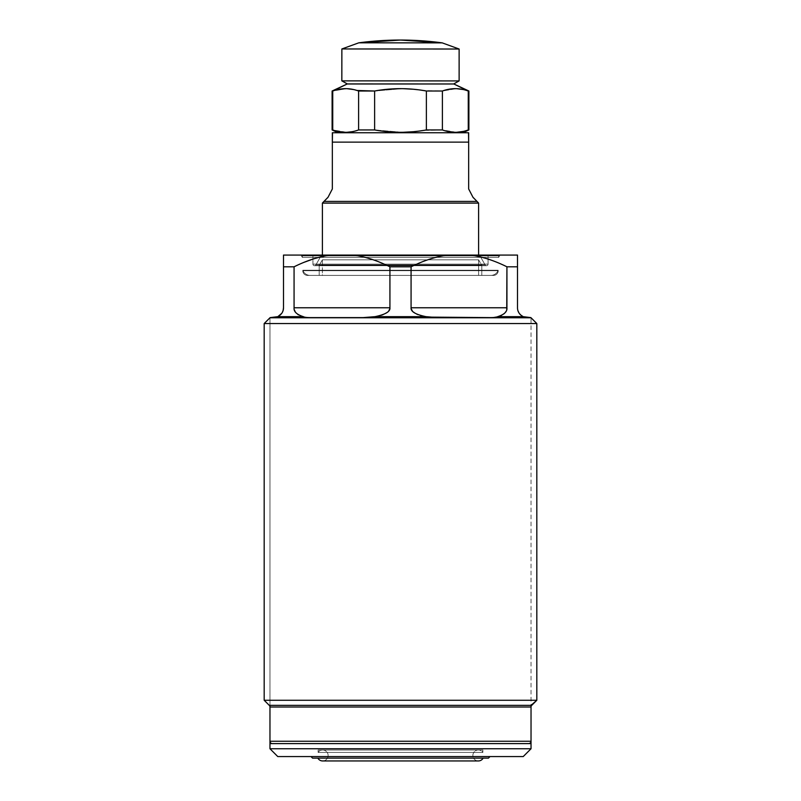 <?xml version="1.0" encoding="UTF-8"?>
<svg xmlns="http://www.w3.org/2000/svg" width="801" height="801" viewBox="0 0 801 801"><rect width="100%" height="100%" fill="white"/><g stroke="black" fill="none" stroke-linecap="round" stroke-linejoin="round"><path stroke-width="0.6" stroke-dasharray="4 3" d="M528.69 743.598L272.31 743.598L528.69 743.598A2.343 2.343 0 0 0 531.033 741.255L269.967 741.255A2.343 2.343 0 0 0 272.31 743.598M491.794 317.586L374.958 316.665L363.123 317.607L311.018 317.607C306.923 317.627 304.37 317.316 303.379 316.665C296.73 314.583 293.627 311.609 294.067 307.764L294.067 266.803C306.933 260.435 319.199 256.52 330.863 255.078L470.137 255.078C481.801 256.52 494.067 260.435 506.933 266.803L506.933 307.764C507.373 311.609 504.27 314.583 497.621 316.665L523.163 316.665C519.408 314.533 517.516 311.559 517.506 307.764L517.506 266.803L506.933 266.803L517.506 266.803L517.506 255.078L517.706 309.697M300.996 255.078L500.004 255.078L300.996 255.078L500.004 255.078L300.996 255.078L302.327 257.391L300.996 255.078L302.327 257.391L498.673 257.391L302.327 257.391L302.327 255.859L498.673 255.859L302.327 255.859L498.673 255.859L498.673 257.391L500.004 255.078L498.673 257.391L302.327 257.391L498.673 257.391L498.673 255.859L302.327 255.859L302.327 257.391L302.327 255.859M531.033 707.013L269.967 707.013L531.033 707.013M269.967 741.255L531.033 741.255M269.276 705.361L531.724 705.361L269.276 705.361M536.82 700.264L264.18 700.264L536.82 700.264M536.82 323.544L264.18 323.544L536.82 323.544M437.877 317.607L426.042 316.665C415.579 314.533 410.593 311.559 411.073 307.764L411.073 266.803C423.939 260.435 436.215 256.52 447.879 255.078C436.215 256.52 423.939 260.435 411.073 266.803L411.073 307.764L506.933 307.764L506.933 266.803C494.067 260.435 481.801 256.52 470.137 255.078L283.494 255.078L283.494 307.764L283.494 255.078L283.494 266.803L294.067 266.803L294.067 307.764L389.927 307.764C390.407 311.559 385.421 314.533 374.958 316.665L363.123 317.607L311.018 317.607C306.923 317.627 304.37 317.316 303.379 316.665L277.837 316.665L303.379 316.665C296.73 314.583 293.627 311.609 294.067 307.764L389.927 307.764C390.407 311.559 385.421 314.533 374.958 316.665L426.042 316.665C415.579 314.533 410.593 311.559 411.073 307.764L411.073 266.803L389.927 266.803L389.927 307.764L389.927 266.803L411.073 266.803C423.939 260.435 436.215 256.52 447.879 255.078L353.121 255.078C364.795 256.52 377.061 260.435 389.927 266.803C377.061 260.435 364.795 256.52 353.121 255.078L330.863 255.078C319.199 256.52 306.933 260.435 294.067 266.803L283.494 266.803L283.494 307.764C283.474 311.569 281.592 314.533 277.837 316.665L275.955 317.326M273.642 317.607L270.127 317.607M530.873 317.607L523.163 316.665C519.408 314.533 517.516 311.559 517.506 307.764L517.506 255.078L470.137 255.078C481.801 256.52 494.067 260.435 506.933 266.803L506.933 307.764C507.373 311.609 504.27 314.583 497.621 316.665L495.348 317.336M527.248 317.607L523.524 316.836M411.073 307.764L506.933 307.764L411.073 307.764L411.213 308.826M309.737 317.596L365.046 317.596M283.494 307.764C283.474 311.569 281.592 314.533 277.837 316.665L303.379 316.665M312.57 758.136L488.43 758.136L312.57 758.136M483.133 758.136L317.867 758.136L483.133 758.136A5.467 5.467 0 0 1 474.983 759.789A5.467 5.467 0 0 1 474.623 751.478A5.467 5.467 0 0 1 482.883 752.419L318.117 752.419L318.117 750.006L482.883 750.006L318.117 750.006L482.883 750.006L482.883 752.419L482.883 750.006L318.117 750.006L318.117 752.419L482.883 752.419A5.467 5.467 0 0 0 472.88 755.483A5.467 5.467 0 0 0 478.347 760.95A5.467 5.467 0 0 1 472.88 755.483A5.467 5.467 0 0 1 482.883 752.419L318.117 752.419L482.883 752.419L482.883 750.006L318.117 750.006L482.883 750.006M310.998 756.575L490.002 756.575M277.787 756.575L523.213 756.575L277.787 756.575M269.967 743.598L531.033 743.598M269.967 748.755L531.033 748.755L269.967 748.755M312.921 255.859L488.079 255.859L312.921 255.859L488.079 255.859L488.079 264.14L312.921 264.14L312.921 255.859L312.921 264.14L488.079 264.14A1.562 1.562 0 0 1 485.166 264.931L315.834 264.931A1.562 1.562 0 0 1 312.921 264.14L488.079 264.14L488.079 255.859L312.921 255.859L312.921 264.14A1.562 1.562 0 0 0 315.834 264.931L321.071 255.859L479.929 255.859L485.166 264.931L315.834 264.931L485.166 264.931A1.562 1.562 0 0 0 488.079 264.14L312.921 264.14A1.562 1.562 0 0 0 315.834 264.931L485.166 264.931L479.929 255.859L321.071 255.859L479.929 255.859L321.071 255.859L315.834 264.931L321.071 255.859M322.402 255.859L478.597 255.859L322.402 255.859L322.402 255.078L322.402 255.859L478.597 255.859L322.402 255.859L322.402 255.078M468.655 133.497L468.655 188.956L472.96 197.246L468.655 188.956L468.655 142.127L332.345 142.127L332.345 132.756A9.382 9.382 -90 0 1 332.495 132.756L468.505 132.756L332.495 132.756A9.382 9.382 -90 0 0 332.345 132.756L332.345 133.136M462.878 132.756L338.122 132.756L462.878 132.756M328.04 197.246L332.345 188.956L332.345 142.127L332.345 188.956L328.04 197.246L332.345 188.956L332.345 142.127L468.655 142.127L468.655 188.956L472.96 197.246M327.539 197.897L324.025 201.411L476.975 201.411L473.461 197.897L478.277 202.713L476.975 201.411L324.025 201.411L327.539 197.897L324.025 201.411L476.975 201.411L473.461 197.897M322.723 202.713L324.025 201.411M478.597 203.104L322.402 203.104L478.597 203.104M332.345 133.477L332.345 134.067M332.345 134.688L332.345 135.279M332.345 136.02L332.345 136.861M332.345 137.562L332.345 138.193M332.345 138.503L332.345 139.744M468.655 137.632L468.655 136.26M468.655 135.98L468.655 134.958M468.655 134.708L468.655 133.597M358.608 129.942L356.926 130.503L358.608 129.942L374.628 129.942L358.608 129.942L358.608 91.014L358.608 129.942L358.608 91.014L374.628 91.014L358.608 91.014L356.926 90.453L358.608 91.014L374.628 91.014L402.863 88.661L374.628 91.014L374.628 129.942L374.628 91.014L374.628 129.942L402.863 132.295L374.628 129.942L358.608 129.942L353.541 131.414M346.933 132.285L332.105 129.942L332.735 129.942L332.735 91.014L332.105 91.014L346.933 88.671L332.735 91.014L332.735 129.942L346.933 132.285L334.418 130.503M468.895 129.942L466.582 130.503L468.895 129.942L468.265 129.942L468.265 91.014L468.265 129.942L468.265 91.014L468.895 91.014L466.582 90.453L468.895 91.014M463.198 131.414L468.265 129.942M456.59 132.285L442.392 129.942L422.988 130.503L442.392 129.942L442.392 91.014L426.372 91.014L426.372 129.942L426.372 91.014L442.392 91.014L456.59 88.671L442.392 91.014L442.392 129.942L456.59 132.285L444.074 130.503M417.812 131.224L426.372 129.942L426.372 91.014L422.988 90.453L442.392 91.014L442.392 129.942L426.372 129.942M353.541 89.542L357.026 90.483M417.812 89.732L423.248 90.493M463.198 89.542L466.683 90.483M453.807 83.975L347.193 83.975L453.807 83.975M322.653 760.95A5.467 5.467 0 0 0 328.12 755.483A5.467 5.467 0 0 0 318.117 752.419A5.467 5.467 0 0 1 328.12 755.483A5.467 5.467 0 0 1 322.653 760.95L478.347 760.95M453.626 83.975L400.48 83.975M459.123 80.911L341.837 80.861L459.123 80.911M459.123 49.021L341.867 48.961L459.123 49.021M442.192 42.864L358.798 42.823L442.192 42.864M322.402 275.404L478.597 275.404L322.402 275.404L322.402 259.814L478.597 259.814L481.791 265.331L319.209 265.331L322.402 259.814L319.209 265.331L481.791 265.331L481.791 275.404L319.209 275.404L319.209 265.331L481.791 265.331L478.597 259.814L322.402 259.814L478.597 259.814L478.597 275.404L322.402 275.404L322.402 259.814L322.402 275.404L478.597 275.404L478.597 259.814L322.402 259.814L319.209 265.331L319.209 275.404L481.791 275.404L481.791 265.331L319.209 265.331L319.209 275.404L481.791 275.404L319.209 275.404M478.597 255.078L478.597 255.859L478.597 255.078L478.597 255.859L322.402 255.859L478.597 255.859M493.516 275.404L307.484 275.404A4.686 4.686 0 0 1 302.798 270.708L498.202 270.708A4.686 4.686 0 0 1 493.516 275.404A4.686 4.686 0 0 0 498.202 270.708L302.798 270.708A4.686 4.686 0 0 0 307.484 275.404L493.516 275.404A4.686 4.686 0 0 0 498.202 270.708L498.202 270.247A7.82 7.82 0 0 1 490.853 275.404L310.147 275.404A7.82 7.82 0 0 1 302.798 270.247L498.202 270.247L302.798 270.247A7.82 7.82 0 0 0 310.147 275.404L490.853 275.404A7.82 7.82 0 0 0 498.202 270.247L302.798 270.247L498.202 270.247A7.82 7.82 0 0 1 490.853 275.404L310.147 275.404L490.853 275.404M531.033 317.767L269.967 317.767L269.967 705.361L269.967 317.767L269.967 705.361L531.033 705.361L531.033 317.767M447.879 255.078L470.137 255.078M269.967 700.264L531.033 700.264M269.967 323.544L531.033 323.544M353.121 255.078C364.795 256.52 377.061 260.435 389.927 266.803L389.927 307.764L294.067 307.764L294.398 309.937M303.509 262.528L294.067 266.803L294.067 307.764M312.921 259.093L330.863 255.078M517.706 309.717L518.017 310.888M518.938 312.871L519.318 313.451M526.197 317.536L526.848 317.596M492.184 317.576L493.706 317.506M499.694 316.095L500.495 315.804M501.656 315.294L503.699 314.022M504.55 313.281L505.251 312.49M505.781 311.739L506.743 309.436M412.415 311.048L413.266 311.929M415.208 313.311L416.58 314.032M417.681 314.523L420.675 315.534M374.708 316.735L426.042 316.665L432.86 317.506M432.9 317.506L434.412 317.566M366.628 317.566L369.541 317.426M370.713 317.336L371.604 317.256M371.814 317.226L373.997 316.896M374.988 316.665L381.296 315.244M382.998 314.643L388.084 311.589L389.927 307.764M295.118 311.579L297.662 314.292M298.533 314.863L302.478 316.445M303.399 316.685L305.642 317.326M306.913 317.476L308.655 317.566M281.782 313.311L282.373 312.32M500.004 255.078L498.673 257.391L302.327 257.391L498.673 257.391L498.673 255.859L302.327 255.859L498.673 255.859M479.929 255.859L321.071 255.859L479.929 255.859L485.166 264.931L315.834 264.931L485.166 264.931A1.562 1.562 0 0 0 488.079 264.14L312.921 264.14L488.079 264.14L488.079 255.859L312.921 255.859L488.079 255.859M468.655 132.756L468.655 142.127L332.345 142.127L332.345 132.756M468.505 132.756L332.495 132.756L468.505 132.756M334.367 130.483L332.735 129.942L332.735 91.014L332.105 91.014M444.024 130.483L442.392 129.942M402.863 132.295L378.012 130.503M377.882 130.483L374.628 129.942M346.933 88.671L334.418 90.453M334.367 90.473L332.735 91.014M402.863 88.661L378.012 90.453M377.882 90.473L374.628 91.014M456.59 88.671L444.074 90.453M444.024 90.473L442.392 91.014M317.867 758.136A5.467 5.467 0 0 0 326.017 759.789A5.467 5.467 0 0 0 326.377 751.478A5.467 5.467 0 0 0 318.117 752.419L482.883 752.419L318.117 752.419L318.117 750.006M478.597 275.404L322.402 275.404L478.597 275.404L478.597 259.814L322.402 259.814L478.597 259.814L481.791 265.331L319.209 265.331L481.791 265.331L481.791 275.404L319.209 275.404L481.791 275.404M307.484 275.404L493.516 275.404L307.484 275.404A4.686 4.686 0 0 1 302.798 270.708L498.202 270.708L302.798 270.247A7.82 7.82 0 0 0 310.147 275.404M294.067 266.803L283.494 266.803M411.073 266.803L389.927 266.803M517.506 266.803L506.933 266.803M332.735 129.942L332.105 129.942M314.483 265.712L486.517 265.712L314.483 265.712M478.347 750.006L322.653 750.006L478.347 750.006"/><path stroke-width="1.2" d="M269.967 741.255L269.967 707.013L269.967 741.255A2.343 2.343 0 0 0 272.31 743.598A2.343 2.343 0 0 1 269.967 741.255L531.033 741.255L269.967 741.255L269.967 707.013L531.033 707.013L531.033 741.255L531.033 707.013A2.343 2.343 0 0 1 531.724 705.361L269.276 705.361A2.343 2.343 0 0 1 269.967 707.013L531.033 707.013A2.343 2.343 0 0 1 531.724 705.361L269.276 705.361L264.18 700.264L536.82 700.264L531.724 705.361A2.343 2.343 0 0 0 531.033 707.013L531.033 741.255L269.967 741.255L531.033 741.255A2.343 2.343 0 0 1 528.69 743.598A2.343 2.343 0 0 0 531.033 741.255M312.57 758.136L310.998 756.575L312.57 758.136L488.43 758.136L490.002 756.575L488.43 758.136L312.57 758.136L310.998 756.575L278.187 756.575L523.213 756.575L531.033 748.755L531.033 743.598L269.967 743.598L531.033 743.598L531.033 705.361L531.033 743.598L269.967 743.598L269.967 748.755L531.033 748.755L523.213 756.575L531.033 748.755L531.033 743.598L531.033 748.755L269.967 748.755L269.967 743.598L531.033 743.598L531.033 705.361L536.82 700.264L536.82 323.544L536.82 700.264L264.18 700.264L264.18 323.544L536.82 323.544L264.18 323.544L270.127 317.607L277.837 316.665L303.379 316.665C304.35 317.306 306.903 317.617 311.018 317.607L363.123 317.607L374.958 316.665L489.982 317.607C494.087 317.627 496.63 317.306 497.621 316.665L523.163 316.665L530.873 317.607L536.82 323.544L530.873 317.607L527.358 317.607L530.873 317.607L536.82 323.544L269.967 323.544M517.506 266.803L506.933 266.803C494.067 260.435 481.801 256.52 470.137 255.078L517.506 255.078L517.506 307.764L517.506 255.078L470.137 255.078C481.801 256.52 494.067 260.435 506.933 266.803C494.067 260.435 481.801 256.52 470.137 255.078L517.506 255.078L517.506 266.803L506.933 266.803L506.933 307.764L506.933 266.803L517.506 266.803L517.506 307.764C517.526 311.569 519.408 314.533 523.163 316.665L497.621 316.665C504.27 314.583 507.373 311.609 506.933 307.764L411.073 307.764L411.073 266.803L411.073 307.764C410.593 311.559 415.579 314.533 426.042 316.665L374.958 316.665C385.421 314.533 390.407 311.559 389.927 307.764L389.927 266.803L411.073 266.803L389.927 266.803C377.061 260.435 364.785 256.52 353.121 255.078L447.879 255.078C436.205 256.52 423.939 260.435 411.073 266.803C423.939 260.435 436.205 256.52 447.879 255.078L330.863 255.078C319.199 256.52 306.933 260.435 294.067 266.803L294.067 307.764C293.627 311.609 296.73 314.583 303.379 316.665L277.837 316.665C281.592 314.533 283.484 311.559 283.494 307.764L283.494 266.803L294.067 266.803L283.494 266.803L283.494 255.078L330.863 255.078L283.494 255.078L283.494 307.764C283.484 311.559 281.592 314.533 277.837 316.665L273.642 317.607L277.837 316.665C281.592 314.533 283.484 311.559 283.494 307.764L283.494 255.078L353.121 255.078C364.785 256.52 377.061 260.435 389.927 266.803L389.927 307.764L294.067 307.764L294.067 266.803C306.933 260.435 319.199 256.52 330.863 255.078C319.199 256.52 306.933 260.435 294.067 266.803L294.067 307.764C293.627 311.609 296.73 314.583 303.379 316.665C304.35 317.306 306.903 317.617 311.018 317.607L363.123 317.607L374.958 316.665C385.421 314.533 390.407 311.559 389.927 307.764L294.067 307.764L389.927 307.764C390.407 311.559 385.421 314.533 374.958 316.665L363.123 317.607L311.018 317.607C306.903 317.617 304.35 317.306 303.379 316.665L303.399 316.685M300.996 255.078L500.004 255.078L300.996 255.078M269.967 707.013A2.343 2.343 0 0 0 269.276 705.361L264.18 700.264L269.276 705.361A2.343 2.343 0 0 1 269.967 707.013M264.18 323.544L264.18 700.264L264.18 323.544L270.127 317.607L264.18 323.544M497.111 316.906L493.756 317.496L497.111 316.906M434.412 317.566L489.982 317.607C494.087 317.627 496.63 317.306 497.621 316.665C504.27 314.583 507.373 311.609 506.933 307.764L411.073 307.764C410.593 311.559 415.579 314.533 426.042 316.665L437.877 317.607L426.042 316.665C415.579 314.533 410.593 311.559 411.073 307.764L506.933 307.764C507.373 311.609 504.27 314.583 497.621 316.665L499.694 316.095M275.955 317.326L270.127 317.607L277.837 316.665L281.782 313.311M517.506 307.764C517.526 311.569 519.408 314.533 523.163 316.665L527.358 317.607L523.163 316.665C519.408 314.533 517.526 311.569 517.506 307.764M523.213 756.575L277.787 756.575L269.967 748.755L277.787 756.575L523.213 756.575L490.002 756.575L488.43 758.136M332.345 139.744L332.345 132.756L332.345 142.127L468.655 142.127L468.655 188.956L472.96 197.246L476.975 201.411L324.025 201.411L328.04 197.246L332.345 188.956L332.345 142.127L332.345 188.956L328.04 197.246L322.723 202.713A2.343 2.343 -90 0 1 322.402 203.104A2.343 2.343 90 0 0 322.723 202.713A2.343 2.343 -90 0 1 322.402 203.104L478.597 203.104A2.343 2.343 -90 0 1 478.277 202.713A2.343 2.343 90 0 0 478.597 203.104L478.597 255.078L478.597 203.104L322.402 203.104L478.597 203.104L322.402 203.104L322.402 255.078M468.505 132.756L332.495 132.756L468.505 132.756A9.382 9.382 90 0 1 468.655 132.756A9.382 9.382 -90 0 0 468.505 132.756A9.382 9.382 90 0 1 468.655 132.756L468.655 142.127L468.505 132.756M324.025 201.411L322.723 202.713L324.025 201.411L476.975 201.411L472.96 197.246L468.655 188.956L468.655 142.127L332.345 142.127L332.345 188.956L328.04 197.246L324.025 201.411L476.975 201.411L478.277 202.713L472.96 197.246L468.655 188.956L468.655 138.433M332.345 134.067L332.345 134.688M332.345 135.279L332.345 136.02M332.345 136.861L332.345 137.562M332.345 132.756L332.345 132.756A9.382 9.382 90 0 1 332.495 132.756L332.345 142.127L468.655 142.127L468.655 132.756M356.926 130.503L355.604 130.893L356.926 130.503M353.541 131.414L352.28 131.674M352.16 131.694L346.933 132.285M357.026 90.483L374.628 91.014L374.628 129.942L358.608 129.942L358.608 91.014C349.977 87.87 341.356 87.87 332.735 91.014L347.193 83.975L332.105 91.014L332.735 91.014L332.735 129.942L332.105 129.942L338.122 132.756M462.878 132.756L468.895 129.942L468.265 129.942L468.265 91.014L468.895 91.014L453.807 83.975L468.265 91.014C459.644 87.87 451.023 87.87 442.392 91.014L442.392 129.942L426.372 129.942L426.372 91.014L442.392 91.014L426.372 91.014C409.121 87.87 391.879 87.87 374.628 91.014L358.608 91.014L358.608 129.942L374.628 129.942C391.879 133.086 409.121 133.086 426.372 129.942L442.392 129.942C451.023 133.086 459.644 133.086 468.265 129.942L462.878 132.756L468.265 129.942C459.644 133.086 451.023 133.086 442.392 129.942L442.392 91.014C451.023 87.87 459.644 87.87 468.265 91.014L468.265 129.942L468.265 91.014L466.683 90.483M466.582 130.503L465.271 130.893L466.582 130.503M463.198 131.414L456.59 132.285M422.988 130.503L420.525 130.863L422.988 130.503M417.812 131.224L413.727 131.674M413.406 131.704L402.863 132.295M346.933 88.671L353.541 89.542M402.863 88.661L413.406 89.251M413.727 89.281L417.812 89.732M423.248 90.493L426.372 91.014L426.372 129.942C409.121 133.086 391.879 133.086 374.628 129.942L374.628 91.014C391.879 87.87 409.121 87.87 426.372 91.014L426.372 129.942C409.121 133.086 391.879 133.086 374.628 129.942L374.628 91.014C391.879 87.87 409.121 87.87 426.372 91.014L442.392 91.014C451.023 87.87 459.644 87.87 468.265 91.014L453.807 83.975L347.193 83.975L453.807 83.975M456.59 88.671L463.198 89.542M332.735 129.942C341.356 133.086 349.977 133.086 358.608 129.942C349.977 133.086 341.356 133.086 332.735 129.942L332.735 91.014C341.356 87.87 349.977 87.87 358.608 91.014L358.608 129.942C349.977 133.086 341.356 133.086 332.735 129.942L332.735 91.014C341.356 87.87 349.977 87.87 358.608 91.014L374.628 91.014M356.926 90.453L355.604 90.062L356.926 90.453M422.988 90.453L420.525 90.082L422.988 90.453M466.582 90.453L465.271 90.062L466.582 90.453M317.867 758.136A5.467 5.467 0 0 0 322.653 760.95A5.467 5.467 0 0 1 317.867 758.136M478.347 760.95A5.467 5.467 0 0 0 483.133 758.136A5.467 5.467 0 0 1 478.347 760.95L322.653 760.95M453.626 83.975L459.123 80.911L453.626 83.975L347.324 83.925L341.837 80.861L459.123 80.911L341.837 80.861L341.867 48.961L459.123 49.021L459.123 80.911L459.123 49.021L341.867 48.961L358.798 42.823L442.192 42.864L459.123 49.021L442.192 42.864L358.798 42.823L400.5 40.05L442.192 42.864L400.5 40.05L358.798 42.823L341.867 48.961L341.837 80.861L347.324 83.925L453.626 83.975L459.123 80.911L459.123 49.021L442.192 42.864A312.65 312.65 0 0 0 358.798 42.823L341.867 48.961L341.837 80.861L347.324 83.925L400.48 83.975M531.033 743.598L269.967 743.598L531.033 743.598L269.967 743.598L269.967 705.361L269.967 743.598L269.967 705.361L531.724 705.361L536.82 700.264L536.82 323.544L531.033 323.544M269.967 317.767L531.033 317.767M470.137 255.078L447.879 255.078C436.205 256.52 423.939 260.435 411.073 266.803L411.073 307.764M411.073 266.803L389.927 266.803L389.927 307.764M506.933 266.803L506.743 309.436M389.927 266.803C377.061 260.435 364.785 256.52 353.121 255.078L330.863 255.078M531.033 700.264L269.967 700.264M303.739 262.438L312.921 259.093M518.017 310.888L518.938 312.871M519.318 313.451L520.099 314.413M520.58 314.903L523.163 316.665L497.621 316.665C496.63 317.306 494.087 317.627 489.982 317.607L437.877 317.607M524.845 317.286L525.566 317.446M493.706 317.506L495.348 317.336M500.495 315.804L501.656 315.294M503.699 314.022L504.55 313.281M505.251 312.49L505.781 311.739M411.213 308.826L412.415 311.048M413.266 311.929L415.208 313.311M416.58 314.032L417.681 314.523M420.675 315.534L426.042 316.665L374.958 316.665M365.046 317.596L366.628 317.566M369.541 317.426L370.713 317.336M373.997 316.896L374.708 316.735M381.296 315.244L382.998 314.643M294.398 309.937L295.118 311.579M297.662 314.292L298.533 314.863M302.478 316.445L303.379 316.665C296.73 314.583 293.627 311.609 294.067 307.764M305.642 317.326L306.913 317.476M308.655 317.566L309.737 317.596M282.373 312.32L283.123 310.418M283.123 310.408L283.494 307.764M303.379 316.665L277.837 316.665L273.642 317.607M277.787 756.575L269.967 748.755L531.033 748.755L269.967 748.755L269.967 743.598M327.539 197.897L328.04 197.246M472.96 197.246L473.461 197.897M468.265 129.942C459.644 133.086 451.023 133.086 442.392 129.942L442.392 91.014M332.735 91.014L347.193 83.975M459.123 80.911L341.837 80.861L459.123 80.911M459.123 49.021L341.867 48.961L459.123 49.021M478.597 255.078L478.597 203.104A2.343 2.343 90 0 1 478.277 202.713M294.067 266.803L283.494 266.803M447.879 255.078L353.121 255.078M442.392 129.942L426.372 129.942M374.628 129.942L358.608 129.942M332.105 91.014L332.105 129.942M468.895 129.942L468.895 91.014"/></g></svg>
